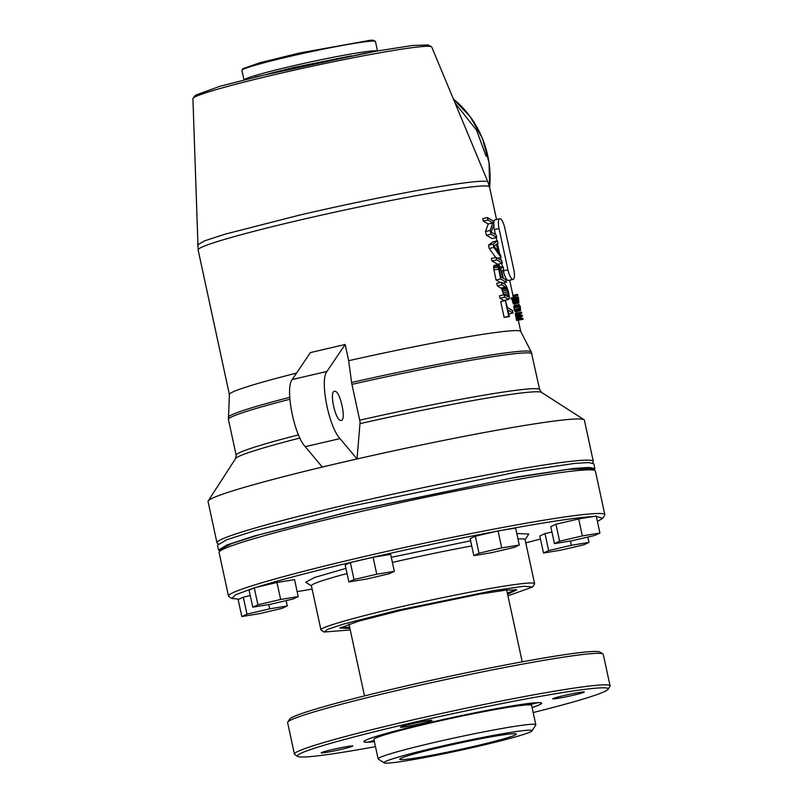<?xml version="1.0" encoding="UTF-8"?>
<svg xmlns="http://www.w3.org/2000/svg" width="803" height="803" viewBox="0 0 803 803"><rect width="100%" height="100%" fill="white"/><g stroke="black" fill="none" stroke-linecap="round" stroke-linejoin="round"><path stroke-width="1.2" d="M518.858 304.548L514.03 305.833L514.231 309.496L515.556 311.775L520.424 310.681L518.858 308.422L518.397 305.732L519.089 304.538L520.414 306.816L520.424 310.681M519.089 308.282L520.424 307.971L520.264 307.208L518.899 307.519M520.264 307.208L520.033 306.445L518.768 306.736M520.424 307.971L520.404 309.526L519.441 309.175L519.009 305.572M520.033 306.445L519.3 305.501M519.36 309.014L520.535 308.743M519.832 306.063L518.758 306.314M519.561 309.356L520.505 309.135M519.581 305.682L518.828 305.853M519.852 309.657L520.404 309.526M520.183 310.691L515.556 311.775M519.902 310.51L515.275 311.594M519.692 310.329L515.054 311.403M519.431 309.948L514.793 311.032M514.03 305.833L518.658 304.749M519.23 309.567L514.593 310.651M513.89 306.033L518.527 304.949M519.079 309.185L514.452 310.269M513.8 306.415L518.427 305.341M518.858 308.422L514.231 309.496M513.759 306.806L518.397 305.732M518.527 306.887L513.89 307.961M513.79 307.198L518.417 306.114M499.024 228.514L507.948 269.808A9.937 2.871 76.9 0 0 513.127 279.374A9.937 2.871 76.9 0 0 513.79 269.587L504.866 228.293A9.937 2.871 76.9 0 0 499.687 218.727A9.937 2.871 76.9 0 0 499.024 228.514L494.397 229.588L495.471 234.566M503.12 269.959L503.32 270.882A9.937 2.871 76.9 0 0 508.5 280.458L513.127 279.374M496.134 237.638L496.846 240.95M497.448 243.71L499.586 253.628M500.44 257.542L501.032 260.282M501.694 263.354L502.407 266.666M499.687 218.727L495.06 219.801A9.937 2.871 76.9 0 0 493.725 223.465M493.765 225.211A9.937 2.871 76.9 0 0 494.397 229.588M496.555 259.871L491.928 260.945L497.679 264.287L502.317 263.203L496.555 259.871L496.023 257.382L491.386 258.456L491.928 260.945M502.317 263.203L501.775 260.714L496.023 257.382M503.792 300.483L508.951 299.338L504.625 297.2L499.998 298.284L503.792 300.483L508.429 299.399M504.625 297.2L504.093 294.711L499.456 295.795L499.998 298.284M508.951 299.338L509.393 297.421L508.59 292.242L506.573 286.35L505.197 284.473L501.403 282.265L496.766 283.349L497.308 285.838L501.684 288.739L503.622 294.821M504.093 294.711L508.289 296.779L508.219 293.476L506.312 287.655L501.935 284.754L497.308 285.838M501.102 288.036L505.739 286.962M501.403 282.265L501.935 284.754M501.684 288.739L506.312 287.655M508.48 296.166L507.135 296.478M502.226 289.783L506.864 288.699M508.45 295.062L505.78 295.685M502.748 291.168L507.376 290.084M508.219 293.476L503.581 294.56M503.23 292.894L507.857 291.82M521.227 319.363L516.59 320.447L523.114 319.293L521.227 319.363L521.017 318.41L516.389 319.484L516.59 320.447M523.114 319.293L522.904 318.339L521.428 318.389L521.047 317.436L521.037 316.272L522.452 316.221L522.241 315.258L520.826 315.318L520.294 313.983L520.364 313.2L521.789 313.15L521.579 312.186L515.526 313.321L516.55 319.453M521.017 318.41L520.163 312.247M520.284 313.501L521.789 313.15M520.946 316.573L522.452 316.221M515.315 313.722L519.953 312.638M520.996 318.018L516.359 319.102M515.285 314.103L519.912 313.029M520.806 317.446L516.178 318.53M515.345 314.686L519.983 313.602M520.645 316.673L516.008 317.757M515.516 315.459L520.143 314.374M520.575 316.101L515.948 317.175M515.697 316.031L520.334 314.947M520.635 315.519L515.998 316.593M486.367 235.229L492.119 238.571L496.756 237.487L490.994 234.155L486.367 235.229L485.554 231.495L490.191 230.421L492.851 222.893L488.214 223.967L485.554 231.495M496.756 237.487L496.214 234.998L491.195 232.087L493.975 224.629L493.172 220.895L487.411 217.563L482.784 218.637L483.316 221.126L488.214 223.967M492.851 222.893L487.953 220.052L483.316 221.126M490.994 234.155L490.191 230.421M487.411 217.563L487.953 220.052M505.348 300.523L500.711 301.597L504.123 317.356L508.751 316.282L505.348 300.523L507.396 307.509L512.535 310.49L513.077 312.979L507.928 309.998L509.363 316.633L508.751 316.282M504.123 317.356L509.363 316.633M508.791 313.983L513.077 312.979M500.891 269.999L499.617 267.088L498.904 267.76L500.761 276.814L502.598 277.878L500.891 269.999L499.366 270.36M498.713 264.388L498.201 266.987L500.681 278.952L506.442 282.285L505.9 279.795L503.33 278.31L501.805 271.253L503.662 269.427L503.029 266.526L501.022 268.624L498.713 264.388L494.076 265.462L493.574 268.072L496.053 280.026L500.339 282.515M500.681 278.952L496.053 280.026M502.869 283.118L506.442 282.285M498.533 268.995L493.895 270.079M503.029 266.526L500.52 267.108M500.5 268.684L499.075 269.015M498.201 266.987L493.574 268.072M500.078 267.71L498.934 267.981M498.211 265.542L493.584 266.626M499.617 267.088L498.954 267.238M498.432 264.589L493.805 265.663M518.467 297.783L518.879 303.002L513.769 304.096L512.565 301.818L512.294 298.927L511.059 298.977L510.849 298.013L518.256 296.829L518.156 297.863M517.132 298.224L517.815 297.813L518.316 298.756L518.608 302.038L517.774 301.496L517.132 298.224M515.486 296.929L515.687 297.893L516.931 297.843L517.423 301.506L518.879 303.002M511.059 298.977L515.687 297.893M517.192 297.953L517.815 297.813M512.294 298.927L516.931 297.843M517.132 298.405L518.076 298.194M512.224 299.117L516.851 298.043M517.172 299.027L518.316 298.756M512.184 299.509L516.821 298.435M517.293 299.82L518.547 299.529M512.214 299.9L516.841 298.816M517.463 300.583L518.708 300.292M512.314 300.663L516.951 299.589M517.714 301.326L518.818 301.065M512.565 301.818L517.202 300.744M518.015 301.838L518.818 301.647M512.796 302.58L517.423 301.506M513.037 303.153L517.664 302.079M513.338 303.725L517.965 302.651M513.498 303.915L518.126 302.831M513.769 304.096L518.407 303.012M512.997 296.387L512.786 295.424L517.423 294.34L517.925 295.293L512.997 296.387L517.925 295.293M517.423 294.34L517.634 295.303M270.33 604.298L252.754 607.188L257.914 604.769L280.649 599.47L298.214 596.579L293.055 598.998L270.33 604.298M259.379 613.673L241.813 616.553L246.973 614.134L269.698 608.835L287.273 605.954L282.114 608.363L259.379 613.673M561.076 550.115L543.501 553.006L548.67 550.587L571.395 545.287L588.96 542.396L583.801 544.815L561.076 550.115M572.017 540.75L554.451 543.631L559.611 541.212L582.346 535.912L599.911 533.031L594.752 535.45L572.017 540.75M366.429 579.063L348.863 581.944L354.023 579.525L376.758 574.225L394.323 571.345L389.164 573.764L366.429 579.063M491.396 552.735L473.83 555.626L478.989 553.207L501.714 547.907L519.29 545.016L514.131 547.435L491.396 552.735M507.948 595.836L532.62 586.983L534.527 584.042A109.298 5.852 167.8 0 0 534.607 583.701A109.298 5.852 167.8 0 0 395.668 608.001A109.298 5.852 167.8 0 0 320.949 629.893A109.298 5.852 167.8 0 0 321.17 630.164L324.091 632.041L350.249 629.933M392.396 562.431A109.298 5.852 -12.2 0 1 471.732 545.95M517.995 539.024A109.298 5.852 -12.2 0 1 525.072 539.576L534.607 583.701M320.949 629.893L311.403 585.768A109.298 5.852 -12.2 0 1 347.047 573.553M257.914 604.769L254.25 587.796L276.975 582.496L280.649 599.47M276.975 582.496L294.55 579.605L298.214 596.579M241.813 616.553L238.14 599.58L239.013 599.168L231.836 598.456L235.6 594.772L253.266 588.258L249.091 590.215L252.754 607.188M253.266 588.258L254.25 587.796M239.013 599.168L243.299 597.161L246.973 614.134M268.774 604.559L269.698 608.835M243.299 597.161L250.245 595.545M286.119 600.614L287.273 605.954M548.67 550.587L544.996 533.614L539.837 536.033L543.501 553.006M570.471 541.001L571.395 545.287M544.996 533.614L551.932 531.998M587.816 537.066L588.96 542.396M599.911 533.031L596.238 516.058L578.672 518.939L582.346 535.912M559.611 541.212L555.947 524.249L550.778 526.658L554.451 543.631M555.947 524.249L578.672 518.939M519.29 545.016L515.616 528.053L501.393 530.381C545.94 522.101 576.564 517.483 593.276 516.55M478.989 553.207L475.316 536.233L470.156 538.652L473.83 555.626M501.714 547.907L498.051 530.934L475.316 536.233M311.444 585.919L305.732 582.255L314.415 577.528L345.922 568.363M391.292 557.312L470.618 540.8M516.801 533.513L528.786 534.025L525.102 539.726M376.758 574.225L373.084 557.252L390.649 554.371L394.323 571.345M354.023 579.525L350.349 562.562L345.19 564.971L348.863 581.944M350.349 562.562L373.084 557.252M498.051 530.934L501.393 530.381M532.62 586.983L523.747 586.27L493.203 590.647L396.923 610.4L342.931 624.252L327.614 629.371L324.111 632.061M256.027 587.384C280.498 579.776 315.609 570.622 361.35 559.922C407.462 549.202 452.44 539.676 496.274 531.345M312.116 589.061L297.15 591.65M540.489 539.034L525.784 542.868M596.328 516.449L602.782 518.256L597.422 521.498M349.927 628.438L339.759 628.097L358.871 621.1L401.661 610.22L479.331 594.16L506.332 590.044L516.741 589.834L507.626 594.34M231.836 598.456L228.885 596.559A192.519 10.319 -12.2 0 1 228.494 596.077A192.519 10.319 -12.2 0 1 360.095 557.523A192.519 10.319 -12.2 0 1 604.84 514.713A192.519 10.319 -12.2 0 1 604.679 515.315L602.782 518.256M515.275 589.512A89.424 4.788 -12.2 0 1 507.325 592.985M349.626 627.073A89.424 4.788 -12.2 0 1 340.964 627.203M228.494 596.077L219.058 552.434A192.519 10.319 -12.2 0 1 219.219 551.842A192.519 10.319 -12.2 0 1 350.66 513.88A192.519 10.319 -12.2 0 1 595.013 470.588A192.519 10.319 -12.2 0 1 595.404 471.07L604.84 514.713M595.013 470.588L592.062 468.691L568.092 469.384L511.611 478.116L350.871 511.431L259.259 534.778L232.087 543.42L221.116 548.901L219.219 551.842M377.49 50.94L375.453 41.505A68.315 3.664 167.8 0 0 375.312 41.334L373.837 40.391L370.946 40.15L299.82 52.948L260.031 62.684L242.918 68.697L241.964 70.172A68.315 3.664 167.8 0 0 241.914 70.383L243.951 79.808M219.851 550.858L218.536 550.015L227.359 544.795L254.31 535.992L350.138 511.461L517.112 476.982L573.824 468.45L589.282 467.416L594.872 468.651L594.029 469.956M375.312 41.334A68.315 3.664 167.8 0 0 307.91 52.366A68.315 3.664 167.8 0 0 241.964 70.172M218.536 550.015L217.493 545.167L226.516 539.867L255.033 530.622L349.094 506.613L518.467 471.712L574.707 463.401L588.629 462.568L593.829 463.793L594.882 468.651M377.29 50.97A68.315 3.664 167.8 0 0 374.469 50.79A68.315 3.664 167.8 0 0 302.801 63.648A68.315 3.664 167.8 0 0 244.152 79.758M254.882 77.068L366.409 52.958M218.336 543.852L217.352 543.219A192.519 10.319 -12.2 0 1 216.961 542.738A192.519 10.319 -12.2 0 1 348.562 504.184A192.519 10.319 -12.2 0 1 593.307 461.374A192.519 10.319 -12.2 0 1 593.146 461.976L592.514 462.95M357.024 458.914L339.98 438.589C328.648 426.493 319.614 379.939 326.941 371.448L345.16 344.487L348.653 360.657L351.724 383.342L360.105 422.137L357.024 458.914L322.284 467.015L305.24 446.699C293.908 434.553 284.884 388.08 292.202 379.548L310.42 352.587L345.16 344.487M340.974 420.411C346.816 421.103 340.141 390.208 334.68 391.322C328.839 390.629 335.513 421.525 340.974 420.411L341.215 420.381M351.302 55.829L293.597 67.512L269.818 73.454M216.961 542.738L208.057 501.524A192.519 10.319 -12.2 0 1 208.208 500.921A192.519 10.319 -12.2 0 1 339.659 462.97A192.519 10.319 -12.2 0 1 584.002 419.678A192.519 10.319 -12.2 0 1 584.393 420.16L593.307 461.374M489.479 186.858L487.993 182.14A148.595 7.96 167.8 0 0 487.983 182.1L431.733 46.996A122.166 6.544 167.8 0 0 431.412 46.704L428.039 44.948L412.622 45.48L377.129 51.001L276.794 71.808L219.691 86.353L195.44 95.236L193.091 98.227A122.166 6.544 167.8 0 0 192.921 98.628L198.12 249.843A149.047 7.99 -12.2 0 1 300.011 220.032A149.047 7.99 -12.2 0 1 489.479 186.858A149.047 7.99 -12.2 0 1 489.489 186.888L496.525 219.46M348.663 360.718A149.047 7.99 -12.2 0 1 520.725 331.448L531.235 351.885A154.999 8.301 -12.2 0 0 351.604 382.479M289.863 399.262A155.26 8.321 -12.2 0 0 228.433 419.447L229.397 394.444A149.047 7.99 -12.2 0 1 296.558 373.104M431.412 46.704A122.166 6.544 167.8 0 0 310.962 66.478A122.166 6.544 167.8 0 0 193.091 98.227M229.387 394.504L198.12 249.884A149.047 7.99 -12.2 0 1 198.12 249.843M487.983 182.1A148.595 7.96 167.8 0 0 299.097 215.224L225.553 234.034L204.665 240.82L197.508 244.905M374.238 740.878L368.978 741.821M538.03 702.625L528.685 704.853A80.671 4.326 167.8 0 0 527.22 704.914L536.575 702.685M368.968 742.113A90.719 4.858 167.8 0 0 374.399 741.641M532.098 707.543A90.719 4.858 167.8 0 0 541.423 703.177A90.719 4.858 167.8 0 0 538.05 702.675M536.595 702.725A90.719 4.858 167.8 0 0 438.217 720.652A90.719 4.858 167.8 0 0 364.1 741.52A90.719 4.858 167.8 0 0 367.503 742.163L374.178 740.607M531.957 730.901A75.703 4.055 167.8 0 0 528.595 730.198A75.703 4.055 167.8 0 0 444.39 745.525A75.703 4.055 167.8 0 0 384.175 762.85A75.703 4.055 167.8 0 0 458.874 750.624A75.703 4.055 167.8 0 0 531.957 730.901L535.762 725.019A80.671 4.326 167.8 0 0 535.822 724.768L531.626 705.365A80.671 4.326 167.8 0 0 528.685 704.853M527.22 704.914A80.671 4.326 167.8 0 0 429.073 723.312A80.671 4.326 167.8 0 0 373.927 739.463L378.123 758.865A80.671 4.326 167.8 0 0 378.283 759.066L384.175 762.85M535.822 724.768A80.671 4.326 167.8 0 0 532.178 724.276A80.671 4.326 167.8 0 0 433.269 742.705A80.671 4.326 167.8 0 0 378.123 758.865M440.506 747.322A59.623 3.192 -12.2 0 1 516.289 734.062A59.623 3.192 -12.2 0 1 458.694 749.781A59.623 3.192 -12.2 0 1 399.753 759.257A59.623 3.192 -12.2 0 1 440.506 747.322M497.489 258.235L501.062 257.402L493.865 247.424L489.238 248.508L495.692 257.452M493.865 247.424L493.152 244.102L497.469 240.81L492.841 241.894L488.515 245.186L489.238 248.508M493.152 244.102L488.515 245.186M498.111 251.7L493.996 246.049L496.495 244.232L498.111 251.7M501.062 257.402L500.52 254.912L498.693 252.403L496.896 244.102L498.011 243.299L497.469 240.81M602.933 653.943L599.992 652.056A158.984 8.522 167.8 0 0 398.198 687.81A158.984 8.522 167.8 0 0 289.652 719.147L287.745 722.098A161.463 8.652 -12.2 0 1 397.997 690.259A161.463 8.652 -12.2 0 1 602.933 653.943A161.463 8.652 -12.2 0 1 603.264 654.355L610.079 685.872A161.463 8.652 -12.2 0 1 609.949 686.374L608.042 689.315A158.984 8.522 167.8 0 0 450.975 714.088A158.984 8.522 167.8 0 0 297.702 756.416A158.984 8.522 167.8 0 0 375.483 746.639M421.023 723.613A16.15 0.863 -12.2 0 1 400.496 727.207A16.15 0.863 -12.2 0 1 416.105 722.941A16.15 0.863 -12.2 0 1 432.064 720.381A16.15 0.863 -12.2 0 1 421.023 723.613M374.409 741.671A90.97 4.878 -12.2 0 1 363.859 741.57A90.97 4.878 -12.2 0 1 426.052 723.423A90.97 4.878 -12.2 0 1 541.664 703.127A90.97 4.878 -12.2 0 1 532.108 707.573M341.727 749.249A16.15 0.863 -12.2 0 1 321.2 752.833A16.15 0.863 -12.2 0 1 336.798 748.577A16.15 0.863 -12.2 0 1 352.768 746.007A16.15 0.863 -12.2 0 1 341.727 749.249M573.312 695.227A16.15 0.863 -12.2 0 1 552.785 698.821A16.15 0.863 -12.2 0 1 568.394 694.565A16.15 0.863 -12.2 0 1 584.353 691.995A16.15 0.863 -12.2 0 1 573.312 695.227M297.702 756.416L294.761 754.519A161.463 8.652 -12.2 0 1 294.43 754.117L287.625 722.6A161.463 8.652 -12.2 0 1 287.745 722.098M533.182 712.542A158.984 8.522 167.8 0 0 608.042 689.315M294.43 754.117A161.463 8.652 -12.2 0 1 404.812 721.777A161.463 8.652 -12.2 0 1 610.079 685.872M507.948 269.808L503.32 270.882M326.941 371.448L292.202 379.548M339.98 438.589L305.24 446.699M299.931 438.016A156.715 8.401 167.8 0 0 235.62 458.523L208.208 500.921M359.684 420.19A155.26 8.321 -12.2 0 1 539.676 389.656L541.523 392.386A156.715 8.401 167.8 0 0 359.985 423.633M539.676 389.656L531.235 351.885M228.433 419.447L236.172 455.271A155.26 8.321 -12.2 0 1 298.505 434.865M351.945 384.366A155.26 8.321 -12.2 0 1 531.927 353.832M228.263 417.389A154.999 8.301 -12.2 0 1 289.732 397.324M489.669 187.731L489.057 162.658L482.473 138.517L470.327 116.837L453.384 99A99.522 95.125 87.8 0 1 489.619 187.531M486.106 156.234L476.591 130.237L455.06 103.025M541.523 392.386L584.002 419.678M236.172 455.271L235.62 458.523M509.654 280.187L512.946 295.384M513.157 296.377L513.378 297.421M514.793 303.956L515.114 305.421M516.449 311.614L516.761 313.04M518.347 320.377L520.745 331.509M348.984 624.102L364.512 695.92M506.683 590.004L522.211 661.823"/></g></svg>
